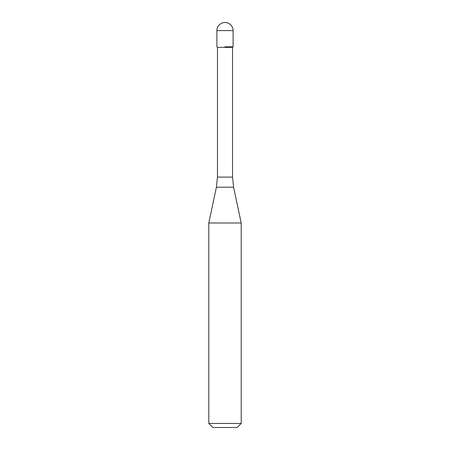 <?xml version="1.0" encoding="UTF-8"?>
<svg xmlns="http://www.w3.org/2000/svg" width="450" height="450" viewBox="0 0 450 450"><rect width="100%" height="100%" fill="white"/><g stroke="black" fill="none" stroke-linecap="round" stroke-linejoin="round"><path stroke-width="0.67" d="M225 46.8L233.1 46.8L225 46.8M232.532 177.097L233.595 187.2L216.405 187.2L217.468 177.097L232.532 177.097L232.532 47.368L217.468 47.368L216.9 46.8L216.9 30.6L216.9 46.8M233.595 187.2L241.2 222.981L208.8 222.981L216.405 187.2M241.2 423.45L237.15 427.5L212.85 427.5L208.8 423.45L241.2 423.45L241.2 222.981M225 22.5A8.1 8.1 0 0 0 216.9 30.6L233.1 30.6A8.1 8.1 0 0 0 225 22.5A8.1 8.1 0 0 0 216.9 30.6M232.532 47.368L233.1 46.8L233.1 30.6M217.468 177.097L217.468 47.368M208.8 423.45L208.8 222.981"/></g></svg>
